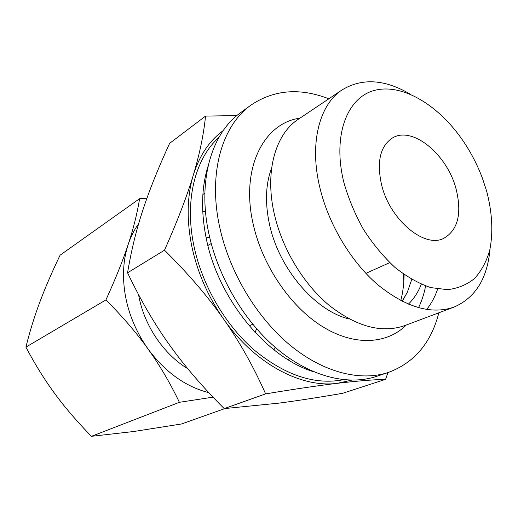 <?xml version="1.0" encoding="UTF-8"?>
<svg xmlns="http://www.w3.org/2000/svg" width="518" height="518" viewBox="0 0 518 518"><rect width="100%" height="100%" fill="white"/><g stroke="black" fill="none" stroke-linecap="round" stroke-linejoin="round"><path stroke-width="0.78" d="M349.294 319.017C315.41 311.137 278.943 268.829 269.515 224.449C264.886 202.926 265.592 184.117 271.646 168.02M411.739 279.455L407.316 292.281L402.136 301.295M313.921 371.853C266.634 357.679 218.143 299.061 206.242 238.351C200.835 211.422 201.45 187.328 208.094 166.058M403.321 274.003L403.82 281.436M343.492 379.713C314.763 385.25 284.894 375.272 253.891 349.773C224.818 324.352 202.001 284.913 193.868 245.694C184.298 200.239 195.267 158.489 218.907 137.432M438.85 312.788C431.183 342.793 414.4 362.665 388.513 372.403L376.256 376.469C348.135 385.793 311.014 376.864 277.836 349.546C244.749 322.157 218.11 277.499 208.767 233.236C197.332 180.232 211.804 132.912 240.605 112.671L251.036 105.063C274.022 89.672 299.948 87.587 328.813 98.802M404.072 274.534C404.008 283.709 402.907 292.398 400.783 300.595M388.513 372.403C360.373 381.74 323.064 372.571 289.594 344.787C256.216 316.925 229.209 271.581 219.613 226.742C207.873 173.051 222.216 125.311 251.036 105.063M425.608 285.975C424.112 293.848 421.749 301.1 418.512 307.724M406.28 325.019C386.894 344.36 354.28 346.374 322.261 326.463C290.307 306.559 262.328 265.475 253.172 224.061C240.307 168.454 263.675 123.051 299.916 118.175M421.283 284.272C418.201 292.191 413.888 298.828 408.339 304.17M437.639 289.07C434.978 296.82 431.319 303.626 426.651 309.486M490.002 249.197C487.38 278.483 475.394 297.772 454.053 307.077L404.662 325.628C381.785 333.521 356.604 326.761 329.137 305.342C303.412 283.916 282.297 248.938 274.365 214.238C264.465 171.846 275.395 134.007 298.478 119.14L342.301 89.763C362.283 77.81 384.945 79.286 410.288 94.192M454.053 307.077C431.261 314.918 405.73 307.388 377.46 284.479C350.958 261.577 328.755 224.514 319.969 188.099C309.013 143.596 319.315 104.513 342.301 89.763M486.687 191.233C492.281 212.717 493.285 232.459 489.711 250.459C486.428 261.577 481.403 270.901 474.637 278.425C466.945 284.693 457.906 288.435 447.526 289.666L430.782 287.607C418.926 283.611 407.044 276.936 395.137 267.566C383.534 256.798 373.012 244.14 363.565 229.597C355.044 214.329 348.465 198.562 343.829 182.31C332.142 135.062 347.403 96.568 375.479 90.145C403.574 83.495 439.73 106.061 463.668 141.731C471.309 153.14 477.551 165.274 482.381 178.121L486.687 191.233M202.894 194.386L204.863 193.35M205.523 211.843L202.739 211.389M138.565 294.645L138.824 296.056C144.25 325.563 163.785 354.364 187.769 368.712M351.515 380.186L337.412 383.307C356.021 381.093 372.086 379.765 385.599 379.331L342.605 393.311C318.233 397.494 296.969 400.777 278.807 403.146L224.197 408.611C202.324 386.706 184.039 365.41 169.354 344.723C154.578 324.132 140.643 300.155 127.557 272.798C131.274 250.511 136.409 229.513 142.955 209.822C149.443 190.041 158.333 167.884 169.626 143.337L205.536 116.103C203.703 134.44 199.637 154.079 193.337 175.032C187.127 195.823 177.512 220.882 164.51 250.194C188.092 273.51 207.783 296.451 223.588 319.03C207.841 296.341 197.203 271.892 191.666 245.681C186.512 219.561 187.069 196.011 193.337 175.032C199.488 155.465 209.44 140.669 223.187 130.627M224.929 408.56L181.559 423.97L133.819 431.494L91.433 436.318C77.15 421.697 65.003 407.562 54.992 393.907C44.937 380.296 35.243 364.711 25.9 347.138C29.856 331.287 34.479 316.336 39.769 302.272C45.027 288.176 51.794 272.481 60.082 255.186L139.614 198.685C137.205 213.422 133.391 228.684 128.186 244.477C123.031 260.172 115.611 278.652 105.918 299.916C122.585 316.64 136.642 333.009 148.083 349.028C136.694 332.938 129.17 315.436 125.531 296.516C122.138 277.629 123.025 260.282 128.186 244.477C130.769 236.707 134.266 229.765 138.669 223.659M254.914 332.252L256.727 328.943M381.546 184.667C376.567 161.778 380.154 146.244 392.301 138.06C412.399 125.35 447.468 154.675 456.177 189.329C462.056 213.675 457.944 229.998 443.855 238.306C424.553 248.692 389.75 219.755 381.546 184.667M209.725 237.535L205.983 237.089M208.812 392.663C185.522 386.713 165.281 372.17 148.083 349.028C159.576 365.041 170.021 382.802 179.403 402.305L213.034 397.144M273.938 349.838L275.188 347.313M146.944 198.187L139.614 198.685M179.403 402.305L91.433 436.318M105.918 299.916L25.9 347.138M289.84 358.605L287.853 359.602M337.412 383.307C301.275 388.28 254.539 363.668 223.588 319.03C239.458 341.621 253.47 366.569 265.624 393.881C295.066 389.012 318.997 385.489 337.412 383.307M385.599 379.331L387.943 372.591M236.888 115.572L205.536 116.103M265.624 393.881L224.197 408.611M164.51 250.194L127.557 272.798M407.316 292.281L402.279 301.366M211.227 243.525L207.886 245.474M389.717 262.652L365.883 273.368M252.732 324.242L249.203 325.828"/></g></svg>
